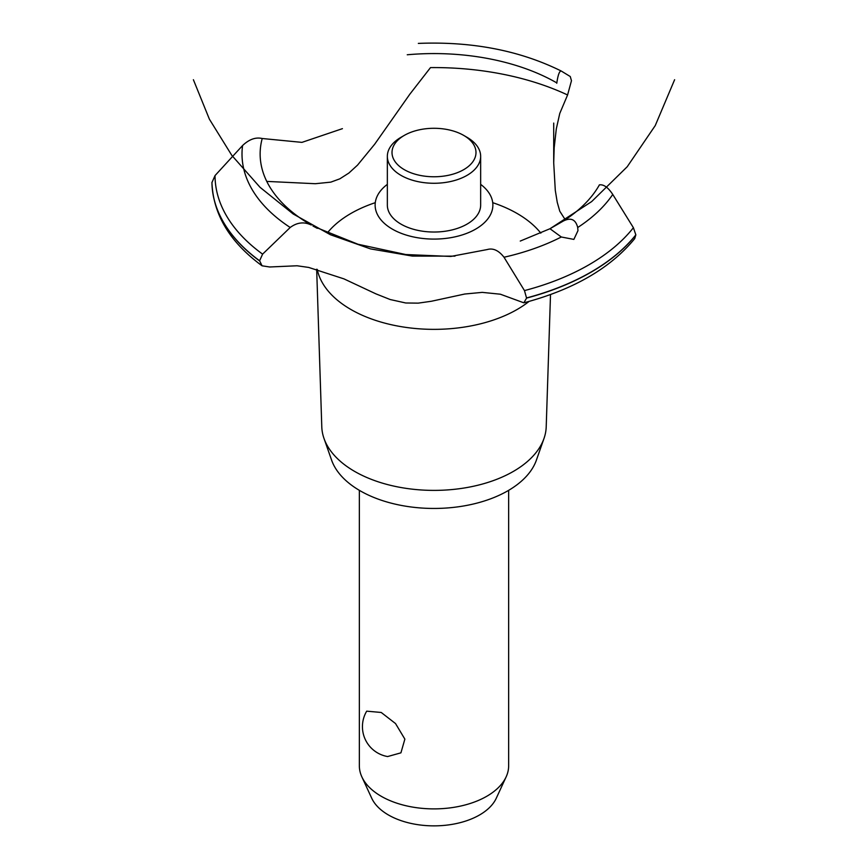 <?xml version="1.0" encoding="UTF-8"?>
<svg xmlns="http://www.w3.org/2000/svg" width="868" height="868" viewBox="0 0 868 868"><rect width="100%" height="100%" fill="white"/><g stroke="black" fill="none" stroke-linecap="round" stroke-linejoin="round"><path stroke-width="1.3" d="M359.352 490.344L359.352 765.793A74.648 43.096 0 0 0 361.869 776.893A74.648 43.096 0 0 0 381.215 796.271A74.648 43.096 0 0 0 453.378 807.414A74.648 43.096 0 0 0 506.131 776.893A74.648 43.096 0 0 0 508.648 765.793L508.648 490.344M366.697 711.163L381.215 712.465L395.537 723.565L404.868 739.124L400.929 752.838L387.627 756.549A30.326 30.326 0 0 1 366.697 711.163M506.131 776.893L496.279 798.224A64.46 37.215 180 0 1 450.731 824.589A64.46 37.215 180 0 1 388.419 814.965A64.46 37.215 180 0 1 371.721 798.224L361.869 776.893M550.507 294.545L546.211 426.817A112.232 64.796 180 0 1 544.008 438.438L536.424 460.073A104.496 60.337 180 0 1 464.174 505.881A104.496 60.337 180 0 1 360.111 490.778A104.496 60.337 180 0 1 331.576 460.073L323.992 438.438A112.232 64.796 180 0 1 321.789 426.817L316.668 269.243M544.008 438.438A112.232 64.796 180 0 1 466.409 487.632A112.232 64.796 180 0 1 354.643 471.411A112.232 64.796 180 0 1 323.992 438.438M529.035 301.435A117.56 67.878 180 0 1 517.133 309.475A117.56 67.878 180 0 1 350.867 309.475A117.56 67.878 180 0 1 317.243 269.384M327.334 232.939A117.56 67.878 180 0 1 350.867 213.485A117.56 67.878 180 0 1 375.28 202.678M492.72 202.678A117.56 67.878 180 0 1 517.133 213.485A117.56 67.878 180 0 1 540.829 233.145M266.769 181.401L315.323 183.712L330.806 182.139L339.833 178.83L348.893 173.036L357.529 165.126L374.694 144.197L409.815 94.221L430.506 67.596A211.803 122.279 180 0 1 567.585 94.97L559.762 113.458L556.29 128.952L554.175 147.853L553.708 162.815L555.292 190.374L557.245 202.298L559.773 211.195L565.263 219.778M392.369 229.13A58.872 33.993 180 0 1 387.345 184.363A58.872 33.993 0 0 0 392.369 229.13A58.872 33.993 0 0 0 472.854 230.638A58.872 33.993 0 0 0 480.655 184.363A58.872 33.993 180 0 1 475.631 229.13A58.872 33.993 180 0 1 392.369 229.13M556.768 83.252L556.822 82.905A173.86 100.373 180 0 0 407.255 54.771M342.426 128.659L301.945 142.374L262.212 138.511A173.86 100.373 180 0 0 310.939 224.866L311.232 225.018M563.386 220.993C570.916 217.26 575.69 219.441 577.708 227.535L577.969 230.638L573.867 239.405L561.303 236.997L549.986 228.729L563.516 220.917A173.86 100.373 180 0 0 599.408 184.873M520.257 241.065L549.986 228.729L591.672 201.571L627.217 166.743L655.242 125.589L674.61 79.726M487.458 249.485C493.23 247.922 498.753 250.516 504.015 257.243L524.467 290.596L526.572 298.093L523.86 302.824L500.369 294.209L482.228 292.375L464.76 294.024L431.32 301.272L418.202 303.138L405.747 302.986L390.166 299.525L375.92 293.861L343.934 278.867L308.693 267.431L297.051 265.771L269.644 266.986L262.071 265.803L259.608 260.769L262.603 254.14L290.205 227.481C297.03 222.425 303.984 221.579 311.059 224.931M523.86 302.824C573.488 289.63 610.443 268.234 634.725 238.613L635.843 234.848L633.401 227.709L612.765 194.454C608.077 187.379 603.607 184.2 599.332 184.895M314.813 226.917L358.017 244.255L405.768 254.541L450.85 256.44L487.295 249.539M556.8 83.057C557.972 74.941 559.448 70.926 561.216 71.013L570.254 76.525L571.47 80.724L567.585 94.97M418.343 43.4C472.051 41.273 519.661 50.474 561.173 70.992L561.216 71.013M259.608 260.921A222.067 128.204 180 0 1 211.944 182.54L215.036 175.575L242.573 145.542C249.192 139.281 255.767 136.949 262.32 138.544M466.984 137.296L463.686 135.386L466.984 137.296A46.655 26.93 180 0 1 480.655 156.338L480.655 205.098A46.655 26.93 180 0 1 451.848 229.977A46.655 26.93 180 0 1 401.016 224.139A46.655 26.93 180 0 1 387.345 205.098L387.345 156.338A46.655 26.93 180 0 1 401.016 137.296L404.314 135.386A41.989 24.239 0 0 0 404.314 169.672A41.989 24.239 0 0 0 463.686 169.672A41.989 24.239 0 0 0 463.686 135.386A41.989 24.239 0 0 0 404.314 135.386M480.655 156.338A46.655 26.93 180 0 1 451.848 181.228A46.655 26.93 180 0 1 401.016 175.379A46.655 26.93 180 0 1 387.345 156.338M561.303 236.997A191.991 110.844 180 0 1 504.015 257.243M633.401 227.709A218.964 126.413 180 0 1 588.83 264.859A218.964 126.413 180 0 1 524.467 290.596M612.765 194.454A191.991 110.844 180 0 1 577.708 227.524M635.843 234.848A222.067 128.204 180 0 1 591.021 272.064A222.067 128.204 180 0 1 526.572 297.941M635.843 235A222.067 128.204 180 0 1 591.021 272.216A222.067 128.204 180 0 1 526.572 298.093M259.608 260.769A222.067 128.204 180 0 1 211.944 182.388M262.603 254.14A218.964 126.413 180 0 1 215.036 175.575M290.205 227.481A191.991 110.844 180 0 1 242.573 145.542M193.39 79.726L209.394 119.187L231.821 155.383L260.02 187.293L293.189 213.984L330.372 234.718L370.495 248.888L412.43 256.093L454.973 256.147M312.99 226.049L317.287 228.349M553.708 162.815L553.708 123.072M262.071 265.803C229.911 242.259 213.202 214.515 211.944 182.551"/></g></svg>
